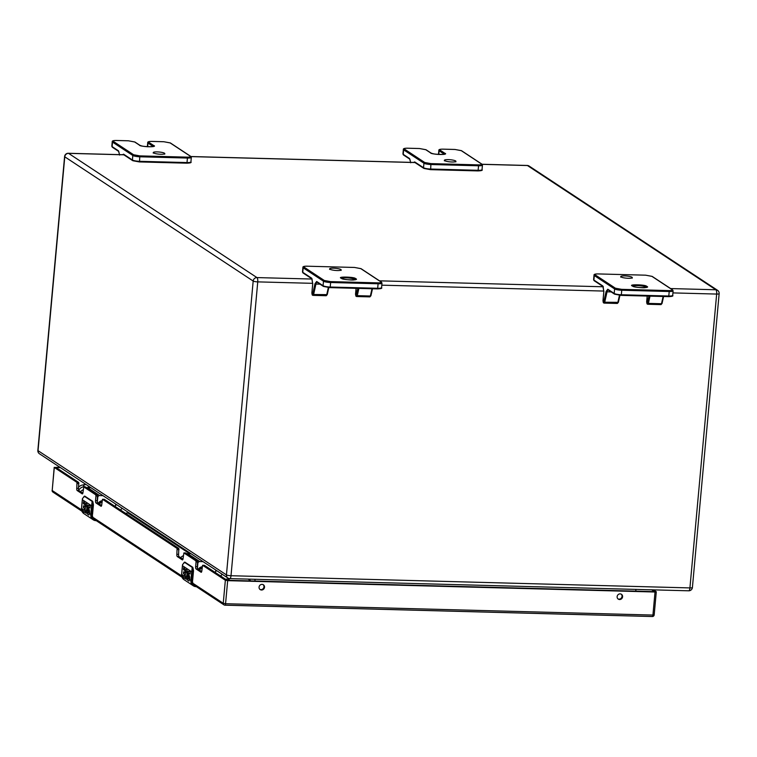 <?xml version="1.0" encoding="UTF-8"?>
<svg xmlns="http://www.w3.org/2000/svg" width="757" height="757" viewBox="0 0 757 757"><rect width="100%" height="100%" fill="white"/><g stroke="black" fill="none" stroke-linecap="round" stroke-linejoin="round"><path stroke-width="1.14" d="M632.284 277.62A5.782 1.069 5.2 0 1 628.319 278.283A5.782 1.069 -174.8 0 1 620.768 276.57A5.782 1.069 -174.8 0 1 624.733 275.917A5.782 1.069 5.2 0 1 632.284 277.62L632.237 278.16M341.161 269.889A5.782 1.069 5.2 0 1 337.196 270.542A5.782 1.069 -174.8 0 1 329.645 268.839A5.782 1.069 -174.8 0 1 333.61 268.186A5.782 1.069 5.2 0 1 341.161 269.889L341.114 270.429M444.406 160.285A5.782 1.069 5.2 0 1 448.371 159.632A5.782 1.069 -174.8 0 1 455.922 161.336A5.782 1.069 -174.8 0 1 451.957 161.989A5.782 1.069 5.2 0 1 444.406 160.285L444.35 160.825M153.283 152.554A5.782 1.069 5.2 0 1 157.248 151.902A5.782 1.069 -174.8 0 1 164.799 153.605A5.782 1.069 -174.8 0 1 160.834 154.258A5.782 1.069 5.2 0 1 153.283 152.554L153.236 153.094M202.185 567.088A6.245 5.801 123.4 0 0 198.646 569.538M202.223 566.69A6.245 5.801 123.4 0 0 198.202 569.236M186.894 553.783A1.845 1.713 -56.6 0 1 187.708 553.604L199.782 561.562A1.845 1.713 123.4 0 0 197.87 563.322L197.426 568.185M215.783 570.04L215.65 571.573M199.782 561.562L203.056 561.647M190.982 553.689L187.708 553.604M225.851 579.465A1.817 1.684 -56.6 0 1 227.043 579.039L228.34 579.067A0.956 0.889 123.4 0 0 229.21 578.556M222.35 574.374A5.687 5.28 123.4 0 0 220.675 576.049M215.045 572.339A5.687 5.28 -56.6 0 1 216.72 570.655M199.479 570.087A5.29 4.911 -56.6 0 1 202.091 568.166M180.715 557.71A5.29 4.911 -56.6 0 1 183.326 555.789M102.081 501.087A6.245 5.801 123.4 0 0 98.542 503.537M102.119 500.689A6.245 5.801 123.4 0 0 98.098 503.235M86.79 487.782A1.845 1.713 -56.6 0 1 87.613 487.603L99.678 495.561A1.845 1.713 123.4 0 0 97.767 497.321L97.322 502.184M115.689 504.039L115.547 505.572M99.678 495.561L102.952 495.646M90.878 487.688L87.613 487.603M125.747 513.464A1.817 1.684 -56.6 0 1 126.949 513.038L128.236 513.066A0.956 0.889 123.4 0 0 128.936 512.782M122.246 508.373A5.687 5.28 123.4 0 0 120.571 510.048M114.941 506.338A5.687 5.28 -56.6 0 1 116.616 504.654M99.375 504.086A5.29 4.911 -56.6 0 1 101.987 502.165M80.611 491.709A5.29 4.911 -56.6 0 1 83.223 489.788M635.766 591.141L635.918 589.4M254.901 581.026L255.062 579.285M250.898 580.912L248.154 579.105M88.001 487.612L88.493 486.117M651.711 589.826L654.455 591.633L227.1 580.288L204.409 565.328L202.602 565.29L225.349 580.241L227.668 580.657L225.567 603.717L652.931 615.062L655.023 592.012L227.668 580.657M655.023 592.012L656.205 591.681L653.452 589.864M60.437 467.618L56.037 467.504L78.728 482.455L76.987 482.408L54.296 467.457L59.869 467.239M178.822 548.456L177.081 548.418L102.498 499.289L104.305 499.327L178.822 548.456L178.605 554.342A1.911 0.615 -88.5 0 0 179.03 556.594L182.948 559.186M97.691 495.986L95.95 495.939L95.742 494.813L97.483 494.832L95.742 494.813L83.8 486.902L85.541 486.95L97.483 494.832L97.265 500.708A1.911 0.615 -88.5 0 0 97.681 502.97L101.608 505.553M197.795 561.987L196.054 561.94L195.845 560.814L197.586 560.833L195.845 560.814L183.904 552.913L185.645 552.951L197.586 560.833L197.369 566.709A1.911 0.615 -88.5 0 0 197.785 568.971L201.712 571.554M196.054 561.94L195.628 566.671A1.911 0.615 -88.5 0 0 196.044 568.923L201.088 572.245A1.911 0.615 -88.5 0 0 201.211 572.292A1.911 0.615 -88.5 0 0 201.845 570.769L202.602 565.29M177.081 548.418L176.864 554.294A1.911 0.615 -88.5 0 0 177.28 556.556L182.323 559.877A1.911 0.615 -88.5 0 0 182.446 559.915A1.911 0.615 -88.5 0 0 183.09 558.401L183.904 552.913M95.95 495.939L95.524 500.661A1.911 0.615 -88.5 0 0 95.94 502.922L100.984 506.244A1.911 0.615 -88.5 0 0 101.107 506.282A1.911 0.615 -88.5 0 0 101.75 504.768L102.498 499.289M76.987 482.408L76.76 488.293A1.911 0.615 -88.5 0 0 77.186 490.545L82.229 493.876A1.911 0.615 -88.5 0 0 82.343 493.914A1.911 0.615 -88.5 0 0 82.986 492.4L83.8 486.902M619.614 599.535A2.896 2.687 123.4 0 0 621.459 594.292A2.896 2.687 123.4 0 0 617.627 595.229A2.896 2.687 123.4 0 0 619.614 599.535M261.543 590.025A2.896 2.687 123.4 0 0 263.389 584.783A2.896 2.687 123.4 0 0 259.556 585.719A2.896 2.687 123.4 0 0 261.543 590.025M78.728 482.455L78.501 488.341A1.911 0.615 -88.5 0 0 78.927 490.593L82.854 493.186M618.005 598.91A2.896 2.687 123.4 0 0 621.166 594.122M259.935 589.4A2.896 2.687 123.4 0 0 263.095 584.612M78.719 482.483L76.977 482.436M178.822 548.494L177.081 548.447M303.983 267.079C303.358 266.483 304.399 266.19 307.115 266.199L354.56 267.458L360.748 268.593L381.055 281.983C381.679 282.579 380.629 282.872 377.923 282.863L330.468 281.604L324.28 280.469L303.983 267.079A0.766 0.71 123.4 0 0 303.178 267.817L302.772 272.331L311.685 278.207L312.736 283.847L311.893 293.082M315.007 283.648L315.934 284.074L313.606 294.501L312.679 294.076L315.007 283.648L316.672 281.49L323.078 285.72L323.485 281.207A0.766 0.71 -56.6 0 1 324.28 280.469M595.097 274.81C594.472 274.214 595.513 273.92 598.229 273.93L645.683 275.188L651.862 276.324L672.169 289.713C672.793 290.31 671.752 290.603 669.037 290.593L621.582 289.335L615.403 288.199L595.097 274.81A0.766 0.71 123.4 0 0 594.302 275.548L593.885 280.062L602.799 285.938L603.859 291.577L603.017 300.813M606.12 291.379L607.048 291.805L604.72 302.232L603.793 301.806L606.12 291.379L607.786 289.231L614.192 293.451L614.608 288.937A0.766 0.71 -56.6 0 1 615.403 288.199M122.464 154.712L123.599 154.191L132.418 160.001A0.766 0.71 123.4 0 0 132.721 160.664L139.26 161.903L133.071 160.777M413.577 162.443L414.713 161.922L423.532 167.732A0.766 0.71 123.4 0 0 423.835 168.395L430.373 169.634L424.194 168.508M186.317 571.535A2.905 0.937 91.5 0 1 186.468 571.507L185.796 571.734L185.683 570.787L185.143 576.72A6.151 5.715 123.4 0 0 185.266 578.603L183.071 577.156A6.151 5.715 -56.6 0 1 182.948 575.329L184.538 576.38A6.151 5.715 -56.6 0 1 184.547 576.323L184.717 574.487L183.421 573.626L183.582 571.809L184.878 572.661L185.058 570.702L183.459 569.652L183.629 567.759L185.777 569.756A4.835 1.552 91.5 0 1 185.834 569.709A4.741 1.523 91.5 0 1 186.231 569.557A4.741 1.523 91.5 0 1 186.979 570.21A4.835 1.552 91.5 0 1 187.055 577.979L186.222 579.237L185.304 578.348L185.673 577.061M187.055 577.979L188.748 579.096L188.408 576.929A2.905 0.937 91.5 0 1 187.745 573.778A2.905 0.937 91.5 0 1 188.748 571.185A2.905 0.937 91.5 0 1 188.928 571.251L190.225 572.103L190.054 573.995L188.692 573.115L188.389 573.749L189.174 575.49A2.896 0.937 91.5 0 1 189.496 579.588L188.957 581.045L187.462 580.051A6.151 5.715 -56.6 0 1 187.339 578.225L188.635 579.077M183.222 575.509L183.071 577.156M185.683 570.787L186.061 571.516M186.468 571.507A2.905 0.937 91.5 0 1 187.32 574.431A2.905 0.937 91.5 0 1 186.317 577.307A2.905 0.937 91.5 0 1 186.165 577.269M185.711 577.118L185.399 578.357A4.835 1.552 -88.5 0 0 185.711 578.897M186.373 569.586A4.741 1.523 -88.5 0 0 186.127 569.718A4.835 1.552 -88.5 0 0 186.071 569.756L185.777 569.756M183.913 567.939L183.752 569.652L185.351 570.712L184.878 572.661M183.856 571.989L183.705 573.636L185.001 574.497L184.538 576.38M187.613 578.405L187.462 580.051M188.928 573.144L190.073 573.825M188.89 571.223A2.905 0.937 -88.5 0 0 188.029 574.014A2.905 0.937 -88.5 0 0 188.701 576.929L188.758 579.086M192.855 583.25L192.325 580.619L193.527 570.787L192.931 567.665M185.796 571.734C187.301 572.708 187.376 574.563 186.023 577.298L186.317 577.307M196.328 586.306C193.111 585.871 191.483 583.969 191.445 580.6L190.868 580.496L191.663 571.781A7.693 7.135 -56.6 0 1 191.852 570.646L192.24 567.419L184.613 562.385L182.579 564.523L181.623 574.393A6.151 5.715 123.4 0 0 184.055 579.682L193.309 585.786A6.151 5.715 -56.6 0 1 190.868 580.496L189.496 579.588M192.865 567.636A3.075 0.994 91.5 0 1 193.215 570.844L192.42 570.816L192.581 567.211L184.954 562.177L184.065 562.432M184.613 562.385L185.238 562.366M86.222 505.534A2.905 0.937 91.5 0 1 86.374 505.506L85.692 505.733L85.588 504.787L85.049 510.72A6.151 5.715 123.4 0 0 85.172 512.603L82.967 511.155A6.151 5.715 -56.6 0 1 82.844 509.329L84.443 510.379A6.151 5.715 -56.6 0 1 84.453 510.322L84.614 508.486L83.317 507.635L83.488 505.808L84.784 506.66L84.964 504.701L83.365 503.651L83.535 501.759L85.683 503.755A4.835 1.552 91.5 0 1 85.74 503.708A4.741 1.523 91.5 0 1 86.137 503.556A4.741 1.523 91.5 0 1 86.875 504.209A4.835 1.552 91.5 0 1 86.96 511.978L86.118 513.237L85.21 512.347L85.569 511.06M86.96 511.978L88.645 513.095L88.314 510.928A2.905 0.937 91.5 0 1 87.651 507.777A2.905 0.937 91.5 0 1 88.645 505.184A2.905 0.937 91.5 0 1 88.824 505.25L90.13 506.102L89.96 507.994L88.597 507.114L88.285 507.748L89.071 509.489A2.896 0.937 91.5 0 1 89.402 513.587L88.862 515.044L87.367 514.06A6.151 5.715 -56.6 0 1 87.244 512.224L88.541 513.076M83.119 509.508L82.967 511.155M85.588 504.787L85.957 505.515M86.374 505.506A2.905 0.937 91.5 0 1 87.225 508.43A2.905 0.937 91.5 0 1 86.213 511.306A2.905 0.937 91.5 0 1 86.071 511.268M85.617 511.117L85.304 512.357A4.835 1.552 -88.5 0 0 85.617 512.905M86.279 503.585A4.741 1.523 -88.5 0 0 86.033 503.717A4.835 1.552 -88.5 0 0 85.976 503.765L85.683 503.755M83.809 501.938L83.658 503.66L85.248 504.711L84.784 506.66M83.762 505.988L83.611 507.635L84.907 508.496L84.443 510.379M87.519 512.404L87.367 514.06M88.824 507.143L89.969 507.824M88.796 505.222A2.905 0.937 -88.5 0 0 87.935 508.013A2.905 0.937 -88.5 0 0 88.607 510.928L88.664 513.085M92.761 517.249L92.222 514.618L93.433 504.787L92.827 501.664M85.692 505.733C87.197 506.707 87.273 508.562 85.929 511.297L86.213 511.306M96.234 520.305C93.016 519.87 91.389 517.968 91.351 514.599L90.774 514.495L91.569 505.78A7.693 7.135 -56.6 0 1 91.748 504.645L92.136 501.418L84.51 496.384L82.485 498.522L81.529 508.392A6.151 5.715 123.4 0 0 83.961 513.681L93.206 519.785A6.151 5.715 -56.6 0 1 90.774 514.495L89.402 513.587M92.761 501.636A3.075 0.994 91.5 0 1 93.111 504.843L92.326 504.815L92.486 501.21L84.86 496.176L83.961 496.431M84.51 496.384L85.144 496.365M88.853 486.344A7.229 1.344 5.2 0 0 89.364 486.732L89.742 486.94M86.071 484.518A12.453 2.309 5.2 0 0 84.576 486.694L85.03 486.94M128.009 513.066L189.562 553.651M228.103 579.067L230.071 580.364M84.576 486.694A6.766 6.065 117.7 0 0 78.709 490.299M312.736 283.336L257.749 281.878L231.008 575.727L689.92 587.915L716.661 294.066L672.926 292.902M603.897 291.067L381.802 285.171M229.551 578.537A3.634 1.164 -88.5 0 0 229.778 578.613A3.634 1.164 -88.5 0 0 231.008 575.727A3.634 0.672 5.2 0 1 226.438 574.894L253.179 281.046L64.771 156.813L38.03 450.661L226.438 574.894A3.634 3.369 123.4 0 0 227.876 578.017L39.468 453.784A3.634 3.369 123.4 0 1 38.03 450.661A3.634 0.672 5.2 0 1 37.85 450.424A3.634 3.634 0 0 0 39.468 453.784M123.855 154.816L68.537 153.349L256.945 277.582L312.13 279.049M379.503 280.838L603.386 286.78M670.617 288.568L715.857 289.77L527.449 165.537L482.143 164.335M414.968 162.547L191.019 156.604M688.69 590.801A3.634 3.634 0 0 0 692.409 587.498A3.634 0.672 5.2 0 1 689.92 587.915A3.634 1.164 91.5 0 1 688.69 590.801L229.778 578.613A3.634 3.634 0 0 1 227.876 578.017M64.591 156.576A3.634 0.672 5.2 0 0 64.771 156.813A3.634 3.369 123.4 0 1 68.537 153.349A3.634 1.164 -88.5 0 0 68.31 153.274A3.634 3.634 0 0 0 64.591 156.576L37.85 450.424M526.986 165.528A3.634 1.164 91.5 0 1 527.222 165.461A3.634 1.164 91.5 0 1 527.449 165.537A3.634 3.369 123.4 0 1 529.124 166.057A3.634 3.634 0 0 0 527.222 165.461L482.067 164.26M717.532 290.291A3.634 3.369 123.4 0 0 715.857 289.77A3.634 1.164 -88.5 0 1 716.661 294.066A3.634 0.672 5.2 0 0 719.15 293.65A3.634 3.634 0 0 0 717.532 290.291L529.124 166.057M253.179 281.046A3.634 0.672 5.2 0 0 257.749 281.878A3.634 1.164 91.5 0 0 256.945 277.582A3.634 3.369 123.4 0 0 253.179 281.046M54.296 467.457L52.195 490.508L81.548 509.858M54.211 467.334L52.195 490.508A1.845 1.713 123.4 0 0 52.933 492.097L81.926 511.212M191.578 582.407L223.249 603.291A1.845 1.713 123.4 0 0 224.829 605.146A1.845 0.596 91.5 0 0 224.943 605.184A1.845 0.596 91.5 0 0 225.567 603.717L223.249 603.291L225.349 580.241M91.474 516.406L181.642 575.859M654.105 614.731L652.931 615.062A1.845 0.596 -88.5 0 1 652.307 616.529A1.845 0.596 -88.5 0 1 652.193 616.491L225.066 605.146M52.933 492.097A1.845 1.845 0 0 1 52.11 490.385L52.224 490.281M78.936 483.619L77.195 483.572M78.927 490.593L77.186 490.545M78.501 488.341L76.76 488.293M97.681 502.97L95.94 502.922M97.265 500.708L95.524 500.661M179.03 549.62L177.289 549.573M179.03 556.594L177.28 556.556M178.605 554.342L176.864 554.294M197.785 568.971L196.044 568.923M197.369 566.709L195.628 566.671M355.572 278.652C355.165 276.825 335.777 276.447 341.454 278.321C342.155 280.109 360.815 280.469 355.572 278.652M307.011 266.199L307.068 266.18C304.059 266.171 302.677 266.587 302.904 267.439A5.687 1.06 5.2 0 0 303.178 267.817L323.485 281.207A5.687 1.06 5.2 0 0 330.639 282.512L330.468 281.604M330.014 287.622L377.421 288.9L377.677 288.285L330.222 287.026L329.967 287.632L323.741 286.487A0.766 0.71 -56.6 0 1 323.078 285.72A5.687 1.06 5.2 0 0 330.222 287.026L330.639 282.512L378.093 283.771L377.923 282.863M381.992 283.127L381.585 287.641A5.687 1.06 5.2 0 1 377.677 288.285L378.093 283.771A5.687 1.06 5.2 0 0 381.992 283.127L381.405 282.087A0.766 0.71 123.4 0 0 381.055 281.983M381.405 282.087L361.098 268.697A0.766 0.71 123.4 0 0 360.748 268.593M361.098 268.697L354.513 267.448L307.115 266.199M355.109 279.825L354.494 279.778C352.885 280.648 340.887 279.002 341.776 278.415A6.737 1.249 -174.8 0 1 348.523 277.97A6.737 1.249 -174.8 0 1 355.052 279.626M312.518 295.164A0.766 0.71 -56.6 0 1 312.13 294.454L311.893 293.177M312.13 294.454L312.3 294.558A0.766 0.71 123.4 0 0 312.953 295.334A1.845 0.596 91.5 0 0 313.076 295.372L326.172 295.722A1.845 0.596 -88.5 0 0 326.702 294.852L328.339 287.537M312.679 294.076L312.3 294.558M372.482 288.767L370.921 295.769L372.435 288.767M302.904 267.439L302.488 271.962A5.687 1.06 5.2 0 0 302.772 272.331A0.766 0.71 123.4 0 0 303.074 272.993L311.988 278.869A0.766 0.71 -56.6 0 1 311.685 278.207M316.672 281.49A0.766 0.71 123.4 0 0 316.975 282.153L323.381 286.383L329.967 287.632L377.421 288.9C380.979 288.758 382.37 288.341 381.585 287.641M320.05 284.178L315.934 284.074A4.003 1.287 91.5 0 1 317.022 282.181M356.859 296.498L369.728 296.839A1.845 0.596 -88.5 0 0 369.842 296.876L370.921 295.769L370.372 296.006L371.99 288.748M311.988 278.869L312.698 283.799L311.856 293.129L313.076 295.372A1.845 0.596 91.5 0 0 313.606 294.501L327.251 294.615L328.822 287.575M358.894 288.408L357.276 295.656L370.372 296.006A1.845 0.596 -88.5 0 1 369.842 296.876L356.736 296.536A1.845 0.596 91.5 0 1 356.623 296.498A0.766 0.71 -56.6 0 1 355.97 295.722L356.102 288.332M313.19 295.344L326.059 295.684A1.845 0.596 -88.5 0 0 326.172 295.722L327.251 294.615L328.765 287.575M357.872 288.379L355.97 295.722M355.79 295.608A0.766 0.71 123.4 0 0 356.102 296.271L356.736 296.536A1.845 0.596 91.5 0 0 357.276 295.656L356.339 295.239M356.064 288.332L355.516 294.284L356.102 296.271A0.766 0.71 123.4 0 0 356.187 296.318M646.696 286.383C646.279 284.556 626.9 284.178 632.568 286.051C633.268 287.84 651.928 288.199 646.696 286.383M598.134 273.93L598.181 273.92C595.182 273.902 593.791 274.318 594.018 275.179A5.687 1.06 5.2 0 0 594.302 275.548L614.608 288.937A5.687 1.06 5.2 0 0 621.752 290.243L621.582 289.335M621.137 295.353L668.535 296.63L668.8 296.015L621.346 294.757L621.081 295.372L614.854 294.218A0.766 0.71 -56.6 0 1 614.192 293.451A5.687 1.06 5.2 0 0 621.346 294.757L621.752 290.243L669.207 291.502L669.037 290.593M673.105 290.858L672.699 295.372A5.687 1.06 5.2 0 1 668.8 296.015L669.207 291.502A5.687 1.06 5.2 0 0 673.105 290.858L672.528 289.817A0.766 0.71 123.4 0 0 672.169 289.713M672.528 289.817L652.222 276.428A0.766 0.71 123.4 0 0 651.862 276.324M652.222 276.428L645.636 275.179L598.229 273.93M646.232 287.556L645.607 287.509C643.999 288.389 632.01 286.733 632.899 286.146A6.737 1.249 -174.8 0 1 639.637 285.701A6.737 1.249 -174.8 0 1 646.175 287.357M603.641 302.895A0.766 0.71 -56.6 0 1 603.244 302.185L603.007 300.908M603.244 302.185L603.414 302.298A0.766 0.71 123.4 0 0 604.077 303.065A1.845 0.596 91.5 0 0 604.19 303.103L617.286 303.453A1.845 0.596 -88.5 0 0 617.826 302.582L619.453 295.268M603.793 301.806L603.414 302.298M663.605 296.498L662.034 303.5L663.548 296.498M594.018 275.179L593.611 279.693A5.687 1.06 5.2 0 0 593.885 280.062A0.766 0.71 123.4 0 0 594.198 280.724L603.111 286.6A0.766 0.71 -56.6 0 1 602.799 285.938M607.786 289.231A0.766 0.71 123.4 0 0 608.089 289.884L614.495 294.113L621.081 295.372L668.535 296.63C672.102 296.498 673.484 296.072 672.699 295.372M611.164 291.918L607.048 291.805A4.003 1.287 91.5 0 1 608.136 289.912M647.973 304.229L660.842 304.569A1.845 0.596 -88.5 0 0 660.956 304.617L662.034 303.5L661.486 303.737L663.113 296.489M603.111 286.6L603.821 291.53L602.969 300.86L604.19 303.103A1.845 0.596 91.5 0 0 604.72 302.232L618.374 302.346L619.945 295.315M650.008 296.138L648.389 303.396L661.486 303.737A1.845 0.596 -88.5 0 1 660.956 304.617L647.86 304.267A1.845 0.596 91.5 0 1 647.746 304.229A0.766 0.71 -56.6 0 1 647.084 303.453L647.216 296.063M604.304 303.074L617.173 303.415A1.845 0.596 -88.5 0 0 617.286 303.453L618.374 302.346L619.888 295.306M648.995 296.11L647.084 303.453M646.913 303.339A0.766 0.71 123.4 0 0 647.216 304.002L647.86 304.267A1.845 0.596 91.5 0 0 648.389 303.396L647.462 302.97M647.178 296.063L646.639 302.015L647.216 304.002A0.766 0.71 123.4 0 0 647.311 304.049M139.354 161.903L186.761 163.181L187.017 162.566L139.562 161.307L139.307 161.922L186.761 163.181C190.319 163.048 191.701 162.632 190.915 161.922A5.687 1.06 -174.8 0 1 187.017 162.566L187.424 158.052A5.687 1.06 -174.8 0 0 191.332 157.409L190.915 161.922M118.754 151.457A0.766 0.71 -56.6 0 1 118.452 150.794L112.112 146.612A0.766 0.71 123.4 0 0 112.415 147.274L118.754 151.457L119.587 155.071M187.253 157.144L187.424 158.052L139.979 156.794A5.687 1.06 -174.8 0 1 132.825 155.488A0.766 0.71 -56.6 0 1 133.62 154.759L113.313 141.37C112.689 140.774 113.739 140.471 116.446 140.49L128.416 140.802L134.595 141.938L139.392 145.098C139.629 146.849 158.885 147.36 153.595 145.476L148.807 142.307C148.183 141.71 149.224 141.417 151.939 141.427L163.9 141.748L170.079 142.874L190.386 156.264C191.01 156.86 189.969 157.153 187.253 157.144L139.808 155.885L139.562 161.307A5.687 1.06 -174.8 0 1 132.418 160.001L132.825 155.488L112.519 142.098L112.112 146.612A5.687 1.06 -174.8 0 1 111.828 146.243L112.415 147.274M132.721 160.664L123.902 154.854A0.766 0.71 -56.6 0 1 123.599 154.191M119.625 155.034L118.452 150.794M113.313 141.37A0.766 0.71 123.4 0 0 112.519 142.098A5.687 1.06 -174.8 0 1 112.235 141.729L111.828 146.243M147.672 146.754L148.003 143.045L152.8 146.205A0.766 0.71 123.4 0 1 153.595 145.476M148.807 142.307A0.766 0.71 123.4 0 0 148.003 143.045A5.687 1.06 -174.8 0 1 147.729 142.676L147.36 146.735M116.446 140.49L116.398 140.471C113.399 140.452 112.017 140.878 112.235 141.729M134.595 141.938A0.766 0.71 -56.6 0 1 134.954 142.042L128.368 140.783L116.398 140.471M139.392 145.098A0.766 0.71 -56.6 0 1 139.742 145.202L134.954 142.042M151.939 141.427L151.883 141.408C148.883 141.398 147.501 141.814 147.729 142.676M170.079 142.874A0.766 0.71 -56.6 0 1 170.439 142.988L163.853 141.729L151.883 141.408M190.386 156.264A0.766 0.71 -56.6 0 1 190.745 156.377L170.439 142.988M139.808 155.885L133.62 154.759M430.468 169.644L477.875 170.912L478.131 170.306L430.676 169.038L430.421 169.653L477.875 170.912C481.433 170.779 482.824 170.363 482.039 169.653A5.687 1.06 -174.8 0 1 478.131 170.306L478.547 165.783A5.687 1.06 -174.8 0 0 482.446 165.14L482.039 169.653M409.868 159.188A0.766 0.71 -56.6 0 1 409.565 158.525L403.226 154.343A0.766 0.71 123.4 0 0 403.528 155.005L409.868 159.188L410.701 162.802M478.377 164.875L478.547 165.783L431.093 164.524A5.687 1.06 -174.8 0 1 423.939 163.219A0.766 0.71 -56.6 0 1 424.734 162.49L404.437 149.101C403.812 148.504 404.853 148.211 407.569 148.221L419.529 148.533L425.718 149.668L430.506 152.829C430.742 154.579 449.999 155.09 444.719 153.207L439.921 150.047C439.297 149.441 440.337 149.148 443.053 149.157L455.014 149.479L461.202 150.605L481.509 163.995C482.133 164.591 481.083 164.884 478.377 164.875L430.922 163.616L430.676 169.038A5.687 1.06 -174.8 0 1 423.532 167.732L423.939 163.219L403.632 149.829L403.226 154.343A5.687 1.06 -174.8 0 1 402.942 153.974L403.528 155.005M423.835 168.395L415.016 162.585A0.766 0.71 -56.6 0 1 414.713 161.922M410.748 162.764L409.565 158.525M404.437 149.101A0.766 0.71 123.4 0 0 403.632 149.829A5.687 1.06 -174.8 0 1 403.358 149.46L402.942 153.974M438.786 154.485L439.126 150.775L443.914 153.936A0.766 0.71 123.4 0 1 444.719 153.207M439.921 150.047A0.766 0.71 123.4 0 0 439.126 150.775A5.687 1.06 -174.8 0 1 438.842 150.406L438.473 154.466M407.569 148.221L407.521 148.202C404.512 148.183 403.131 148.609 403.358 149.46M425.718 149.668A0.766 0.71 -56.6 0 1 426.068 149.772L419.482 148.523L407.521 148.202M430.506 152.829A0.766 0.71 -56.6 0 1 430.865 152.933L426.068 149.772M443.053 149.157L443.006 149.148C440.006 149.129 438.615 149.545 438.842 150.406M461.202 150.605A0.766 0.71 -56.6 0 1 461.552 150.719L454.966 149.46L443.006 149.148M481.509 163.995A0.766 0.71 -56.6 0 1 481.859 164.108L461.552 150.719M430.922 163.616L424.734 162.49M184.547 576.323L181.633 574.336M196.148 586.666A6.151 5.715 -56.6 0 1 193.309 585.786L196.148 586.666M191.852 570.646L192.42 570.816L192.24 571.895L191.663 571.781L182.418 565.687A7.693 7.135 -56.6 0 1 182.607 564.552M192.24 571.895L191.445 580.6M182.617 564.504L184.717 562.11M182.418 565.63L181.604 574.364L184.055 579.682M192.24 567.419L192.751 567.267L193.527 570.787L192.619 580.543L193.499 570.816M96.271 520.674L96.044 520.665A6.151 5.715 -56.6 0 1 93.206 519.785L96.29 520.684M84.453 510.322L81.529 508.335M91.748 504.645L92.326 504.815L92.146 505.894L91.569 505.78L82.314 499.686A7.693 7.135 -56.6 0 1 82.504 498.551M92.146 505.894L91.351 514.599M82.513 498.503L84.614 496.109M82.324 499.629L81.501 508.363L83.961 513.681M92.136 501.418L92.647 501.266L93.433 504.787L92.515 514.542L93.404 504.815M78.633 486.902L81.046 485.369L85.721 484.281M620.768 276.57L620.721 277.119M329.645 268.839L329.598 269.378M455.922 161.336L455.865 161.875M164.799 153.605L164.752 154.144M414.893 162.481L190.944 156.529M123.779 154.75L68.31 153.274M692.409 587.498L719.15 293.65M656.291 591.804L654.19 614.854A1.845 1.845 0 0 1 652.307 616.529L224.943 605.184A1.845 1.845 0 0 1 223.977 604.871L192.193 583.912M182.021 577.212L92.089 517.911M303.074 272.993L302.488 271.962M594.198 280.724L593.611 279.693M139.742 145.202C143.565 147.322 154.844 146.801 153.264 146.366L153.132 146.65M190.745 156.377L191.332 157.409M430.865 152.933C434.679 155.053 445.968 154.532 444.378 154.097L444.255 154.381M481.859 164.108L482.446 165.14M184.784 562.11L192.751 567.267M84.68 496.109L92.647 501.266"/></g></svg>
